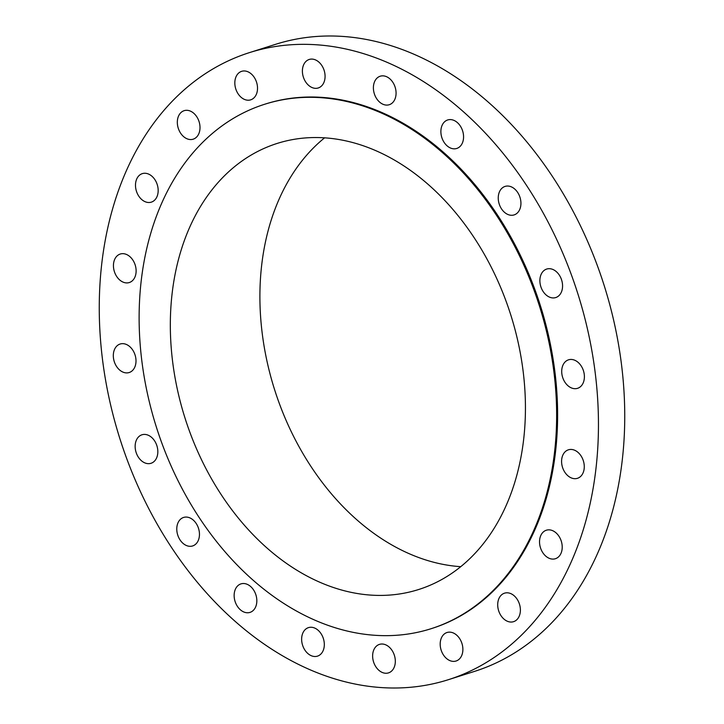 <?xml version="1.0" encoding="UTF-8"?>
<svg xmlns="http://www.w3.org/2000/svg" width="724" height="724" viewBox="0 0 724 724"><rect width="100%" height="100%" fill="white"/><g stroke="black" fill="none" stroke-linecap="round" stroke-linejoin="round"><path stroke-width="1.09" d="M379.602 76.436A14.951 10.914 -107.6 0 0 374.471 94.192A14.951 10.914 -107.6 0 0 389.259 104.718A14.951 10.914 -107.6 0 0 389.865 104.5A14.951 10.914 -107.6 0 0 394.996 86.744A14.951 10.914 -107.6 0 0 380.209 76.219A14.951 10.914 -107.6 0 0 379.602 76.436M447.088 120.184A14.951 10.914 -107.6 0 0 441.957 137.931A14.951 10.914 -107.6 0 0 456.744 148.456A14.951 10.914 -107.6 0 0 457.351 148.239A14.951 10.914 -107.6 0 0 462.491 130.483A14.951 10.914 -107.6 0 0 447.694 119.958A14.951 10.914 -107.6 0 0 447.088 120.184M504.456 186.629A14.951 10.914 -107.6 0 0 499.325 204.385A14.951 10.914 -107.6 0 0 514.112 214.91A14.951 10.914 -107.6 0 0 514.728 214.684A14.951 10.914 -107.6 0 0 519.859 196.937A14.951 10.914 -107.6 0 0 505.062 186.412A14.951 10.914 -107.6 0 0 504.456 186.629M546.086 269.283A14.951 10.914 -107.6 0 0 540.955 287.03A14.951 10.914 -107.6 0 0 555.751 297.555A14.951 10.914 -107.6 0 0 556.358 297.338A14.951 10.914 -107.6 0 0 561.489 279.582A14.951 10.914 -107.6 0 0 546.701 269.057A14.951 10.914 -107.6 0 0 546.086 269.283M567.915 360.045A14.951 10.914 -107.6 0 0 562.783 377.792A14.951 10.914 -107.6 0 0 577.571 388.317A14.951 10.914 -107.6 0 0 578.186 388.1A14.951 10.914 -107.6 0 0 583.318 370.344A14.951 10.914 -107.6 0 0 568.521 359.819A14.951 10.914 -107.6 0 0 567.915 360.045M567.797 450.029A14.951 10.914 -107.6 0 0 562.666 467.785A14.951 10.914 -107.6 0 0 577.453 478.311A14.951 10.914 -107.6 0 0 578.06 478.093A14.951 10.914 -107.6 0 0 583.2 460.337A14.951 10.914 -107.6 0 0 568.403 449.812A14.951 10.914 -107.6 0 0 567.797 450.029M545.742 530.439A14.951 10.914 -107.6 0 0 540.611 548.195A14.951 10.914 -107.6 0 0 555.399 558.72A14.951 10.914 -107.6 0 0 556.005 558.494A14.951 10.914 -107.6 0 0 561.145 540.747A14.951 10.914 -107.6 0 0 546.349 530.221A14.951 10.914 -107.6 0 0 545.742 530.439M503.913 593.39A14.951 10.914 -107.6 0 0 498.782 611.146A14.951 10.914 -107.6 0 0 513.569 621.672A14.951 10.914 -107.6 0 0 514.176 621.454A14.951 10.914 -107.6 0 0 519.316 603.698A14.951 10.914 -107.6 0 0 504.519 593.173A14.951 10.914 -107.6 0 0 503.913 593.39M446.4 632.731A14.951 10.914 -107.6 0 0 441.269 650.487A14.951 10.914 -107.6 0 0 456.057 661.012A14.951 10.914 -107.6 0 0 456.672 660.795A14.951 10.914 -107.6 0 0 461.803 643.039A14.951 10.914 -107.6 0 0 447.007 632.514A14.951 10.914 -107.6 0 0 446.4 632.731M378.842 644.604A14.951 10.914 -107.6 0 0 373.711 662.36A14.951 10.914 -107.6 0 0 388.498 672.886A14.951 10.914 -107.6 0 0 389.105 672.668A14.951 10.914 -107.6 0 0 394.245 654.912A14.951 10.914 -107.6 0 0 379.448 644.387A14.951 10.914 -107.6 0 0 378.842 644.604M307.845 627.853A14.951 10.914 -107.6 0 0 302.713 645.609A14.951 10.914 -107.6 0 0 317.501 656.134A14.951 10.914 -107.6 0 0 318.108 655.908A14.951 10.914 -107.6 0 0 323.239 638.152A14.951 10.914 -107.6 0 0 308.451 627.627A14.951 10.914 -107.6 0 0 307.845 627.853M240.359 584.105A14.951 10.914 -107.6 0 0 235.219 601.861A14.951 10.914 -107.6 0 0 250.015 612.386A14.951 10.914 -107.6 0 0 250.622 612.169A14.951 10.914 -107.6 0 0 255.753 594.413A14.951 10.914 -107.6 0 0 240.965 583.888A14.951 10.914 -107.6 0 0 240.359 584.105M182.991 517.66A14.951 10.914 -107.6 0 0 177.851 535.416A14.951 10.914 -107.6 0 0 192.647 545.941A14.951 10.914 -107.6 0 0 193.254 545.715A14.951 10.914 -107.6 0 0 198.385 527.968A14.951 10.914 -107.6 0 0 183.597 517.443A14.951 10.914 -107.6 0 0 182.991 517.66M141.352 435.006A14.951 10.914 -107.6 0 0 136.221 452.762A14.951 10.914 -107.6 0 0 151.008 463.288A14.951 10.914 -107.6 0 0 151.624 463.07A14.951 10.914 -107.6 0 0 156.755 445.314A14.951 10.914 -107.6 0 0 141.958 434.789A14.951 10.914 -107.6 0 0 141.352 435.006M119.523 344.244A14.951 10.914 -107.6 0 0 114.392 362A14.951 10.914 -107.6 0 0 129.189 372.525A14.951 10.914 -107.6 0 0 129.795 372.308A14.951 10.914 -107.6 0 0 134.926 354.552A14.951 10.914 -107.6 0 0 120.139 344.027A14.951 10.914 -107.6 0 0 119.523 344.244M119.65 254.26A14.951 10.914 -107.6 0 0 114.519 272.016A14.951 10.914 -107.6 0 0 129.306 282.541A14.951 10.914 -107.6 0 0 129.913 282.315A14.951 10.914 -107.6 0 0 135.044 264.559A14.951 10.914 -107.6 0 0 120.256 254.034A14.951 10.914 -107.6 0 0 119.65 254.26M141.705 173.851A14.951 10.914 -107.6 0 0 136.565 191.607A14.951 10.914 -107.6 0 0 151.361 202.132A14.951 10.914 -107.6 0 0 151.968 201.905A14.951 10.914 -107.6 0 0 157.099 184.158A14.951 10.914 -107.6 0 0 142.311 173.633A14.951 10.914 -107.6 0 0 141.705 173.851M183.534 110.899A14.951 10.914 -107.6 0 0 178.403 128.655A14.951 10.914 -107.6 0 0 193.19 139.18A14.951 10.914 -107.6 0 0 193.797 138.954A14.951 10.914 -107.6 0 0 198.928 121.198A14.951 10.914 -107.6 0 0 184.14 110.672A14.951 10.914 -107.6 0 0 183.534 110.899M308.605 59.685A14.951 10.914 -107.6 0 0 303.474 77.441A14.951 10.914 -107.6 0 0 318.261 87.966A14.951 10.914 -107.6 0 0 318.868 87.74A14.951 10.914 -107.6 0 0 323.999 69.984A14.951 10.914 -107.6 0 0 309.211 59.459A14.951 10.914 -107.6 0 0 308.605 59.685M241.038 71.558A14.951 10.914 -107.6 0 0 235.906 89.314A14.951 10.914 -107.6 0 0 250.703 99.84A14.951 10.914 -107.6 0 0 251.309 99.613A14.951 10.914 -107.6 0 0 256.441 81.857A14.951 10.914 -107.6 0 0 241.653 71.332A14.951 10.914 -107.6 0 0 241.038 71.558M448.4 679.682L474.691 671.338A328.931 240.178 -107.6 0 0 488.094 666.469A328.931 240.178 -107.6 0 0 601.001 275.871A328.931 240.178 -107.6 0 0 275.6 44.318L249.309 52.662A328.931 240.178 -107.6 0 0 235.906 57.531A328.931 240.178 -107.6 0 0 122.999 448.129A328.931 240.178 -107.6 0 0 448.4 679.682A328.931 240.178 -107.6 0 0 461.803 674.822A328.931 240.178 -107.6 0 0 574.711 284.215A328.931 240.178 -107.6 0 0 249.309 52.662M431.142 628.694L432.11 628.378A275.111 200.874 -107.6 0 0 443.323 624.314A275.111 200.874 -107.6 0 0 537.751 297.627A275.111 200.874 -107.6 0 0 265.599 103.966L264.622 104.274A275.111 200.874 -107.6 0 0 253.418 108.338A275.111 200.874 -107.6 0 0 158.981 435.024A275.111 200.874 -107.6 0 0 431.142 628.694A275.111 200.874 -107.6 0 0 442.346 624.622A275.111 200.874 -107.6 0 0 536.783 297.935A275.111 200.874 -107.6 0 0 264.622 104.274M267.536 146.927A233.988 170.855 -107.6 0 0 187.217 424.78A233.988 170.855 -107.6 0 0 418.698 589.499A233.988 170.855 -107.6 0 0 428.228 586.042A233.988 170.855 -107.6 0 0 508.547 308.18A233.988 170.855 -107.6 0 0 277.066 143.461A233.988 170.855 -107.6 0 0 267.536 146.927M324.587 137.841A233.988 170.855 -107.6 0 0 274.622 389.747A233.988 170.855 -107.6 0 0 460.754 566.675"/></g></svg>
